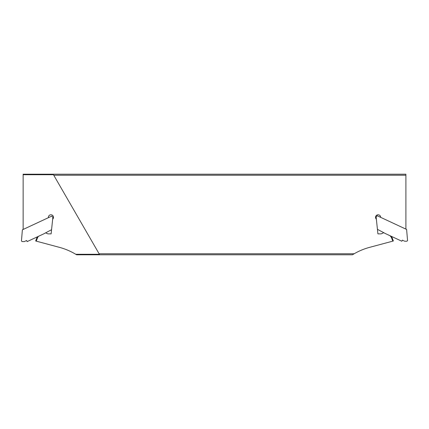 <?xml version="1.0" encoding="UTF-8"?>
<svg xmlns="http://www.w3.org/2000/svg" width="429" height="429" viewBox="0 0 429 429"><rect width="100%" height="100%" fill="white"/><g stroke="black" fill="none" stroke-linecap="round" stroke-linejoin="round"><path stroke-width="0.64" d="M402.364 240.143L401.855 241.243L385.408 233.574L377.434 229.333L376.136 216.956L377.145 215.707L406.617 229.451L407.55 240.583L406.912 241.221L404.681 241.221L402.364 240.143M405.904 229.118L405.904 174.212L23.134 174.212L23.134 229.461M99.094 253.759L354.166 253.759L352.456 254.788L76.582 254.788L75.74 254.274L99.394 254.274L53.764 175.241L405.904 175.241M384.566 233.124L383.703 232.743L381.408 233.762A1.276 1.276 0 0 1 380.888 233.869L377.911 233.869L377.434 229.333M376.372 219.208A2.553 2.553 0 0 1 377.07 214.993A2.553 2.553 0 0 1 380.652 217.331L380.652 217.331M354.166 253.759A63.792 63.792 0 0 1 369.616 247.351L392.814 241.136L391.65 238.111A5.711 5.711 0 0 0 389.768 235.607M45.608 232.861L47.63 233.762A1.276 1.276 0 0 0 48.15 233.869L51.126 233.869L52.864 217.321L51.855 216.071L22.383 229.81L21.45 240.942L22.088 241.581L24.319 241.581L26.636 240.503L27.145 241.602L43.592 233.934L51.566 229.697M38.503 236.309A5.711 5.711 0 0 0 37.387 238.111L36.229 241.136L35.671 240.985L36.851 237.907A6.285 6.285 0 0 1 37.393 236.824M75.74 254.274A63.792 63.792 0 0 0 59.422 247.351L36.229 241.136M53.764 175.241L53.464 174.726L23.134 174.726M48.391 217.685L48.391 217.331A2.553 2.553 0 0 1 51.968 214.993A2.553 2.553 0 0 1 52.665 219.208M391.291 236.32A6.285 6.285 0 0 1 392.186 237.907L393.366 240.985L392.814 241.136M37.387 238.111L36.851 237.907M391.65 238.111L392.186 237.907"/></g></svg>
